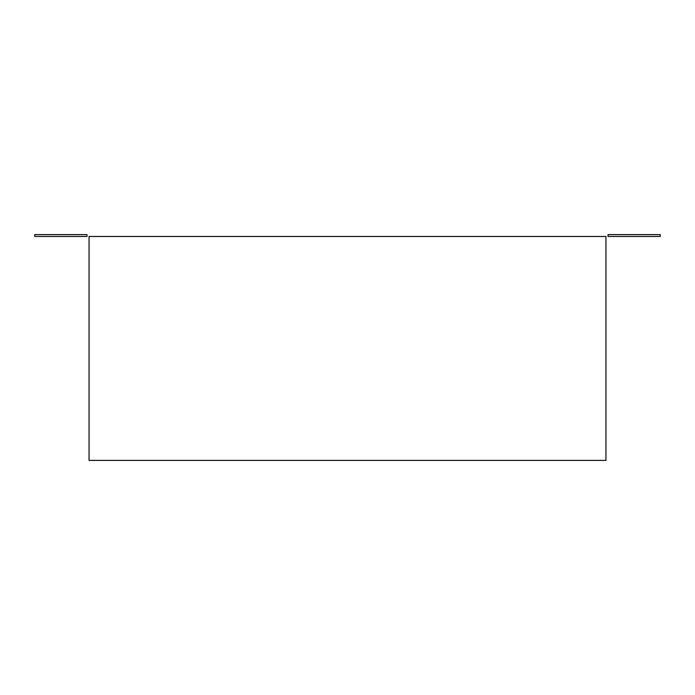 <?xml version="1.0" encoding="UTF-8"?>
<svg xmlns="http://www.w3.org/2000/svg" width="695" height="695" viewBox="0 0 695 695"><rect width="100%" height="100%" fill="white"/><g stroke="black" fill="none" stroke-linecap="round" stroke-linejoin="round"><path stroke-width="1.04" d="M89.056 236.474L89.056 460.394L605.944 460.394L605.944 236.474L89.056 236.474M34.75 234.606L34.75 236.474L86.997 236.474L86.997 234.606L34.75 234.606M608.003 234.606L608.003 236.474L660.25 236.474L660.25 234.606L608.003 234.606"/></g></svg>
